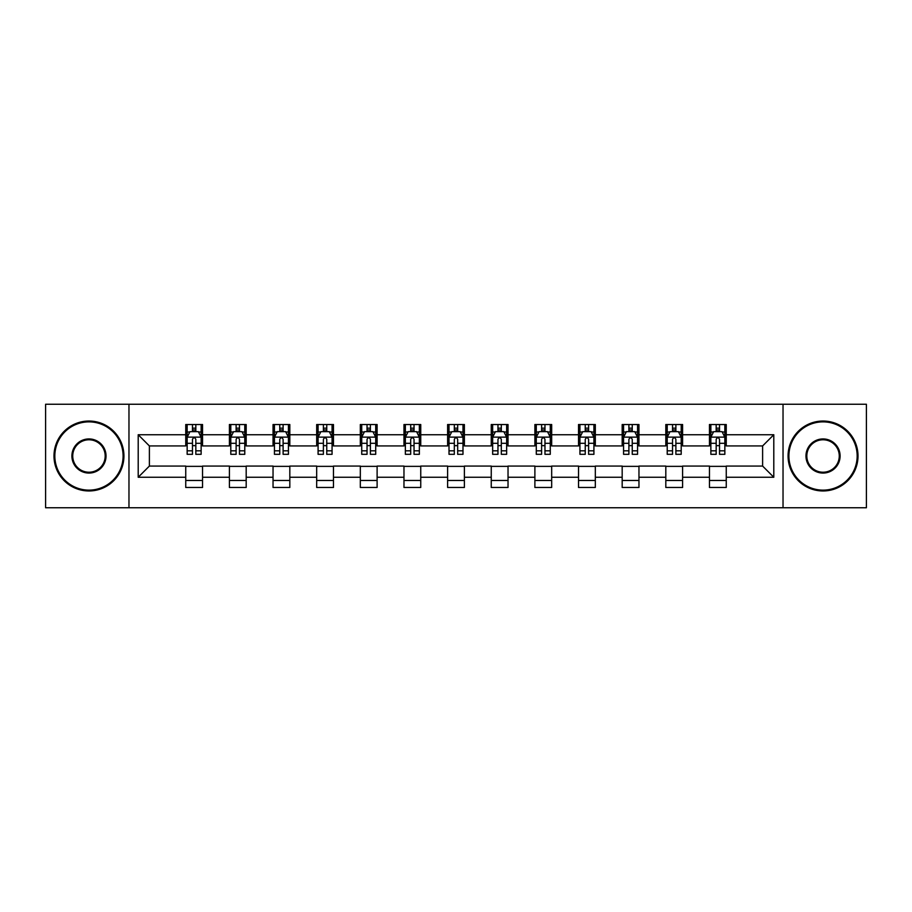 <?xml version="1.0" encoding="UTF-8"?>
<svg xmlns="http://www.w3.org/2000/svg" width="912" height="912" viewBox="0 0 912 912"><rect width="100%" height="100%" fill="white"/><g stroke="black" fill="none" stroke-linecap="round" stroke-linejoin="round"><path stroke-width="1.37" d="M783.032 507.756L866.4 507.756L866.4 404.244L783.032 404.244L783.032 507.756L128.968 507.756L128.968 404.244L45.6 404.244L45.6 507.756L128.968 507.756M783.032 404.244L128.968 404.244M726.248 434.739L726.248 424.525L709.456 424.525L709.456 434.739L682.598 434.739L682.598 424.525L665.817 424.525L665.817 434.739L638.959 434.739L638.959 424.525L622.178 424.525L622.178 434.739L595.319 434.739L595.319 424.525L578.527 424.525L578.527 434.739L551.68 434.739L551.68 424.525L534.888 424.525L534.888 434.739L508.03 434.739L508.03 424.525L491.249 424.525L491.249 434.739L464.39 434.739L464.39 424.525L447.61 424.525L447.61 434.739L420.751 434.739L420.751 424.525L403.97 424.525L403.97 434.739L377.112 434.739L377.112 424.525L360.32 424.525L360.32 434.739L333.473 434.739L333.473 424.525L316.681 424.525L316.681 434.739L289.822 434.739L289.822 424.525L273.041 424.525L273.041 434.739L246.183 434.739L246.183 424.525L229.402 424.525L229.402 434.739L202.544 434.739L202.544 424.525L185.752 424.525L185.752 434.739L138.202 434.739L138.202 477.261L149.386 466.066L185.752 466.066L185.752 487.475L202.544 487.475L202.544 466.066L229.402 466.066L229.402 487.475L246.183 487.475L246.183 466.066L273.041 466.066L273.041 487.475L289.822 487.475L289.822 466.066L316.681 466.066L316.681 487.475L333.473 487.475L333.473 466.066L360.32 466.066L360.32 487.475L377.112 487.475L377.112 466.066L403.97 466.066L403.97 487.475L420.751 487.475L420.751 466.066L447.61 466.066L447.61 487.475L464.39 487.475L464.39 466.066L491.249 466.066L491.249 487.475L508.03 487.475L508.03 466.066L534.888 466.066L534.888 487.475L551.68 487.475L551.68 466.066L578.527 466.066L578.527 487.475L595.319 487.475L595.319 466.066L622.178 466.066L622.178 487.475L638.959 487.475L638.959 466.066L665.817 466.066L665.817 487.475L682.598 487.475L682.598 466.066L709.456 466.066L709.456 487.475L726.248 487.475L726.248 466.066L762.614 466.066L762.614 445.934L726.248 445.934L726.248 434.739L773.798 434.739L773.798 477.261L726.248 477.261M709.456 477.261L682.598 477.261M665.817 477.261L638.959 477.261M622.178 477.261L595.319 477.261M578.527 477.261L551.68 477.261M534.888 477.261L508.03 477.261M491.249 477.261L464.39 477.261M447.61 477.261L420.751 477.261M403.97 477.261L377.112 477.261M360.32 477.261L333.473 477.261M316.681 477.261L289.822 477.261M273.041 477.261L246.183 477.261M229.402 477.261L202.544 477.261M185.752 477.261L138.202 477.261M709.456 434.739L709.456 445.934L682.598 445.934L682.598 434.739M665.817 434.739L665.817 445.934L638.959 445.934L638.959 434.739M622.178 434.739L622.178 445.934L595.319 445.934L595.319 434.739M578.527 434.739L578.527 445.934L551.68 445.934L551.68 434.739M534.888 434.739L534.888 445.934L508.03 445.934L508.03 434.739M491.249 434.739L491.249 445.934L464.39 445.934L464.39 434.739M447.61 434.739L447.61 445.934L420.751 445.934L420.751 434.739M403.97 434.739L403.97 445.934L377.112 445.934L377.112 434.739M360.32 434.739L360.32 445.934L333.473 445.934L333.473 434.739M316.681 434.739L316.681 445.934L289.822 445.934L289.822 434.739M273.041 434.739L273.041 445.934L246.183 445.934L246.183 434.739M229.402 434.739L229.402 445.934L202.544 445.934L202.544 434.739M185.752 434.739L185.752 445.934L149.386 445.934L138.202 434.739M149.386 445.934L149.386 466.066M773.798 477.261L762.614 466.066M762.614 445.934L773.798 434.739M185.752 431.524L187.154 431.524M192.466 431.524L195.829 431.524M201.142 431.524L202.544 431.524M185.752 445.649L187.154 445.649M192.466 445.649L195.829 445.649M201.142 445.649L202.544 445.649M185.752 466.351L202.544 466.351M185.752 480.476L202.544 480.476M229.402 466.351L246.183 466.351M229.402 480.476L246.183 480.476M229.402 431.524L230.793 431.524M236.117 431.524L239.468 431.524M244.781 431.524L246.183 431.524M229.402 445.649L230.793 445.649M236.117 445.649L239.468 445.649M244.781 445.649L246.183 445.649M273.041 466.351L289.822 466.351M273.041 480.476L289.822 480.476M273.041 431.524L274.444 431.524M279.756 431.524L283.108 431.524M288.431 431.524L289.822 431.524M273.041 445.649L274.444 445.649M279.756 445.649L283.108 445.649M288.431 445.649L289.822 445.649M316.681 466.351L333.473 466.351M316.681 480.476L333.473 480.476M316.681 431.524L318.083 431.524M323.395 431.524L326.758 431.524M332.071 431.524L333.473 431.524M316.681 445.649L318.083 445.649M323.395 445.649L326.758 445.649M332.071 445.649L333.473 445.649M360.32 466.351L377.112 466.351M360.32 480.476L377.112 480.476M360.32 431.524L361.722 431.524M367.034 431.524L370.397 431.524M375.71 431.524L377.112 431.524M360.32 445.649L361.722 445.649M367.034 445.649L370.397 445.649M375.71 445.649L377.112 445.649M403.97 466.351L420.751 466.351M403.97 480.476L420.751 480.476M403.97 431.524L405.361 431.524M410.685 431.524L414.037 431.524M419.349 431.524L420.751 431.524M403.97 445.649L405.361 445.649M410.685 445.649L414.037 445.649M419.349 445.649L420.751 445.649M447.61 466.351L464.39 466.351M447.61 480.476L464.39 480.476M447.61 431.524L449.012 431.524M454.324 431.524L457.676 431.524M462.988 431.524L464.39 431.524M447.61 445.649L449.012 445.649M454.324 445.649L457.676 445.649M462.988 445.649L464.39 445.649M491.249 466.351L508.03 466.351M491.249 480.476L508.03 480.476M491.249 431.524L492.651 431.524M497.963 431.524L501.315 431.524M506.639 431.524L508.03 431.524M491.249 445.649L492.651 445.649M497.963 445.649L501.315 445.649M506.639 445.649L508.03 445.649M534.888 466.351L551.68 466.351M534.888 480.476L551.68 480.476M534.888 431.524L536.29 431.524M541.603 431.524L544.966 431.524M550.278 431.524L551.68 431.524M534.888 445.649L536.29 445.649M541.603 445.649L544.966 445.649M550.278 445.649L551.68 445.649M578.527 466.351L595.319 466.351M578.527 480.476L595.319 480.476M578.527 431.524L579.929 431.524M585.242 431.524L588.605 431.524M593.917 431.524L595.319 431.524M578.527 445.649L579.929 445.649M585.242 445.649L588.605 445.649M593.917 445.649L595.319 445.649M622.178 466.351L638.959 466.351M622.178 480.476L638.959 480.476M622.178 431.524L623.569 431.524M628.892 431.524L632.244 431.524M637.556 431.524L638.959 431.524M622.178 445.649L623.569 445.649M628.892 445.649L632.244 445.649M637.556 445.649L638.959 445.649M665.817 466.351L682.598 466.351M665.817 480.476L682.598 480.476M665.817 431.524L667.219 431.524M672.532 431.524L675.883 431.524M681.207 431.524L682.598 431.524M665.817 445.649L667.219 445.649M672.532 445.649L675.883 445.649M681.207 445.649L682.598 445.649M709.456 466.351L726.248 466.351M709.456 480.476L726.248 480.476M709.456 431.524L710.858 431.524M716.171 431.524L719.534 431.524M724.846 431.524L726.248 431.524M709.456 445.649L710.858 445.649M716.171 445.649L719.534 445.649M724.846 445.649L726.248 445.649M195.829 428.161L192.466 428.161M201.142 450.813L195.829 450.813L195.829 454.324L201.142 454.324L201.142 437.258L198.349 431.661L189.958 431.661L187.154 437.258L187.154 454.324L192.466 454.324L192.466 450.813L187.154 450.813M187.154 437.258L187.154 424.525M201.142 437.258L201.142 424.525M192.466 431.661L192.466 424.525M195.829 424.525L195.829 431.661M195.829 450.813L195.829 439.356C194.712 437.201 193.595 437.201 192.466 439.356L192.466 450.813M88.966 421.868A34.132 34.132 0 0 0 54.834 456A34.132 34.132 0 0 0 88.966 490.132A34.132 34.132 0 0 0 123.097 456A34.132 34.132 0 0 0 88.966 421.868M88.966 490.964A34.964 34.964 0 0 1 53.99 456A34.964 34.964 0 0 1 88.966 421.036A34.964 34.964 0 0 1 123.929 456A34.964 34.964 0 0 1 88.966 490.964M88.966 438.934A17.066 17.066 0 0 1 106.031 456A17.066 17.066 0 0 1 88.966 473.066A17.066 17.066 0 0 1 71.9 456A17.066 17.066 0 0 1 88.966 438.934M88.966 472.222A16.222 16.222 0 0 0 105.188 456A16.222 16.222 0 0 0 88.966 439.778A16.222 16.222 0 0 0 72.732 456A16.222 16.222 0 0 0 88.966 472.222M823.034 421.868A34.132 34.132 0 0 0 788.903 456A34.132 34.132 0 0 0 823.034 490.132A34.132 34.132 0 0 0 857.166 456A34.132 34.132 0 0 0 823.034 421.868M823.034 490.964A34.964 34.964 0 0 1 788.071 456A34.964 34.964 0 0 1 823.034 421.036A34.964 34.964 0 0 1 858.01 456A34.964 34.964 0 0 1 823.034 490.964M823.034 438.934A17.066 17.066 0 0 1 840.1 456A17.066 17.066 0 0 1 823.034 473.066A17.066 17.066 0 0 1 805.969 456A17.066 17.066 0 0 1 823.034 438.934M823.034 472.222A16.222 16.222 0 0 0 839.268 456A16.222 16.222 0 0 0 823.034 439.778A16.222 16.222 0 0 0 806.812 456A16.222 16.222 0 0 0 823.034 472.222M239.468 428.161L236.117 428.161M244.781 450.813L239.468 450.813L239.468 454.324L244.781 454.324L244.781 437.258L241.988 431.661L233.597 431.661L230.793 437.258L230.793 454.324L236.117 454.324L236.117 450.813L230.793 450.813M230.793 437.258L230.793 424.525M244.781 437.258L244.781 424.525M236.117 431.661L236.117 424.525M239.468 424.525L239.468 431.661M239.468 450.813L239.468 439.356C238.351 437.201 237.234 437.201 236.117 439.356L236.117 450.813M283.108 428.161L279.756 428.161M288.431 450.813L283.108 450.813L283.108 454.324L288.431 454.324L288.431 437.258L285.627 431.661L277.237 431.661L274.444 437.258L274.444 454.324L279.756 454.324L279.756 450.813L274.444 450.813M274.444 437.258L274.444 424.525M288.431 437.258L288.431 424.525M279.756 431.661L279.756 424.525M283.108 424.525L283.108 431.661M283.108 450.813L283.108 439.356C281.99 437.201 280.873 437.201 279.756 439.356L279.756 450.813M326.758 428.161L323.395 428.161M332.071 450.813L326.758 450.813L326.758 454.324L332.071 454.324L332.071 437.258L329.266 431.661L320.876 431.661L318.083 437.258L318.083 454.324L323.395 454.324L323.395 450.813L318.083 450.813M318.083 437.258L318.083 424.525M332.071 437.258L332.071 424.525M323.395 431.661L323.395 424.525M326.758 424.525L326.758 431.661M326.758 450.813L326.758 439.356C325.641 437.201 324.512 437.201 323.395 439.356L323.395 450.813M370.397 428.161L367.034 428.161M375.71 450.813L370.397 450.813L370.397 454.324L375.71 454.324L375.71 437.258L372.917 431.661L364.515 431.661L361.722 437.258L361.722 454.324L367.034 454.324L367.034 450.813L361.722 450.813M361.722 437.258L361.722 424.525M375.71 437.258L375.71 424.525M367.034 431.661L367.034 424.525M370.397 424.525L370.397 431.661M370.397 450.813L370.397 439.356C369.28 437.201 368.163 437.201 367.034 439.356L367.034 450.813M414.037 428.161L410.685 428.161M419.349 450.813L414.037 450.813L414.037 454.324L419.349 454.324L419.349 437.258L416.556 431.661L408.166 431.661L405.361 437.258L405.361 454.324L410.685 454.324L410.685 450.813L405.361 450.813M405.361 437.258L405.361 424.525M419.349 437.258L419.349 424.525M410.685 431.661L410.685 424.525M414.037 424.525L414.037 431.661M414.037 450.813L414.037 439.356C412.919 437.201 411.802 437.201 410.685 439.356L410.685 450.813M457.676 428.161L454.324 428.161M462.988 450.813L457.676 450.813L457.676 454.324L462.988 454.324L462.988 437.258L460.195 431.661L451.805 431.661L449.012 437.258L449.012 454.324L454.324 454.324L454.324 450.813L449.012 450.813M449.012 437.258L449.012 424.525M462.988 437.258L462.988 424.525M454.324 431.661L454.324 424.525M457.676 424.525L457.676 431.661M457.676 450.813L457.676 439.356C456.559 437.201 455.441 437.201 454.324 439.356L454.324 450.813M501.315 428.161L497.963 428.161M506.639 450.813L501.315 450.813L501.315 454.324L506.639 454.324L506.639 437.258L503.834 431.661L495.444 431.661L492.651 437.258L492.651 454.324L497.963 454.324L497.963 450.813L492.651 450.813M492.651 437.258L492.651 424.525M506.639 437.258L506.639 424.525M497.963 431.661L497.963 424.525M501.315 424.525L501.315 431.661M501.315 450.813L501.315 439.356C500.198 437.201 499.081 437.201 497.963 439.356L497.963 450.813M544.966 428.161L541.603 428.161M550.278 450.813L544.966 450.813L544.966 454.324L550.278 454.324L550.278 437.258L547.485 431.661L539.083 431.661L536.29 437.258L536.29 454.324L541.603 454.324L541.603 450.813L536.29 450.813M536.29 437.258L536.29 424.525M550.278 437.258L550.278 424.525M541.603 431.661L541.603 424.525M544.966 424.525L544.966 431.661M544.966 450.813L544.966 439.356C543.848 437.201 542.72 437.201 541.603 439.356L541.603 450.813M588.605 428.161L585.242 428.161M593.917 450.813L588.605 450.813L588.605 454.324L593.917 454.324L593.917 437.258L591.124 431.661L582.734 431.661L579.929 437.258L579.929 454.324L585.242 454.324L585.242 450.813L579.929 450.813M579.929 437.258L579.929 424.525M593.917 437.258L593.917 424.525M585.242 431.661L585.242 424.525M588.605 424.525L588.605 431.661M588.605 450.813L588.605 439.356C587.488 437.201 586.37 437.201 585.242 439.356L585.242 450.813M632.244 428.161L628.892 428.161M637.556 450.813L632.244 450.813L632.244 454.324L637.556 454.324L637.556 437.258L634.763 431.661L626.373 431.661L623.569 437.258L623.569 454.324L628.892 454.324L628.892 450.813L623.569 450.813M623.569 437.258L623.569 424.525M637.556 437.258L637.556 424.525M628.892 431.661L628.892 424.525M632.244 424.525L632.244 431.661M632.244 450.813L632.244 439.356C631.127 437.201 630.01 437.201 628.892 439.356L628.892 450.813M675.883 428.161L672.532 428.161M681.207 450.813L675.883 450.813L675.883 454.324L681.207 454.324L681.207 437.258L678.403 431.661L670.012 431.661L667.219 437.258L667.219 454.324L672.532 454.324L672.532 450.813L667.219 450.813M667.219 437.258L667.219 424.525M681.207 437.258L681.207 424.525M672.532 431.661L672.532 424.525M675.883 424.525L675.883 431.661M675.883 450.813L675.883 439.356C674.766 437.201 673.649 437.201 672.532 439.356L672.532 450.813M719.534 428.161L716.171 428.161M724.846 450.813L719.534 450.813L719.534 454.324L724.846 454.324L724.846 437.258L722.042 431.661L713.651 431.661L710.858 437.258L710.858 454.324L716.171 454.324L716.171 450.813L710.858 450.813M710.858 437.258L710.858 424.525M724.846 437.258L724.846 424.525M716.171 431.661L716.171 424.525M719.534 424.525L719.534 431.661M719.534 450.813L719.534 439.356C718.417 437.201 717.288 437.201 716.171 439.356L716.171 450.813M201.073 437.122L187.222 437.122M187.154 431.992L189.787 431.992M198.508 431.992L201.142 431.992M192.466 443.312L187.154 443.312M201.142 443.312L195.829 443.312M195.829 429.94L192.466 429.94M244.712 437.122L230.873 437.122M230.793 431.992L233.426 431.992M242.159 431.992L244.781 431.992M236.117 443.312L230.793 443.312M244.781 443.312L239.468 443.312M239.468 429.94L236.117 429.94M288.352 437.122L274.512 437.122M274.444 431.992L277.066 431.992M285.798 431.992L288.431 431.992M279.756 443.312L274.444 443.312M288.431 443.312L283.108 443.312M283.108 429.94L279.756 429.94M332.002 437.122L318.151 437.122M318.083 431.992L320.716 431.992M329.437 431.992L332.071 431.992M323.395 443.312L318.083 443.312M332.071 443.312L326.758 443.312M326.758 429.94L323.395 429.94M375.641 437.122L361.79 437.122M361.722 431.992L364.355 431.992M373.076 431.992L375.71 431.992M367.034 443.312L361.722 443.312M375.71 443.312L370.397 443.312M370.397 429.94L367.034 429.94M419.281 437.122L405.43 437.122M405.361 431.992L407.995 431.992M416.727 431.992L419.349 431.992M410.685 443.312L405.361 443.312M419.349 443.312L414.037 443.312M414.037 429.94L410.685 429.94M462.92 437.122L449.08 437.122M449.012 431.992L451.634 431.992M460.366 431.992L462.988 431.992M454.324 443.312L449.012 443.312M462.988 443.312L457.676 443.312M457.676 429.94L454.324 429.94M506.57 437.122L492.719 437.122M492.651 431.992L495.273 431.992M504.005 431.992L506.639 431.992M497.963 443.312L492.651 443.312M506.639 443.312L501.315 443.312M501.315 429.94L497.963 429.94M550.21 437.122L536.359 437.122M536.29 431.992L538.924 431.992M547.645 431.992L550.278 431.992M541.603 443.312L536.29 443.312M550.278 443.312L544.966 443.312M544.966 429.94L541.603 429.94M593.849 437.122L579.998 437.122M579.929 431.992L582.563 431.992M591.284 431.992L593.917 431.992M585.242 443.312L579.929 443.312M593.917 443.312L588.605 443.312M588.605 429.94L585.242 429.94M637.488 437.122L623.648 437.122M623.569 431.992L626.202 431.992M634.934 431.992L637.556 431.992M628.892 443.312L623.569 443.312M637.556 443.312L632.244 443.312M632.244 429.94L628.892 429.94M681.127 437.122L667.288 437.122M667.219 431.992L669.841 431.992M678.574 431.992L681.207 431.992M672.532 443.312L667.219 443.312M681.207 443.312L675.883 443.312M675.883 429.94L672.532 429.94M724.778 437.122L710.927 437.122M710.858 431.992L713.492 431.992M722.213 431.992L724.846 431.992M716.171 443.312L710.858 443.312M724.846 443.312L719.534 443.312M719.534 429.94L716.171 429.94"/></g></svg>
